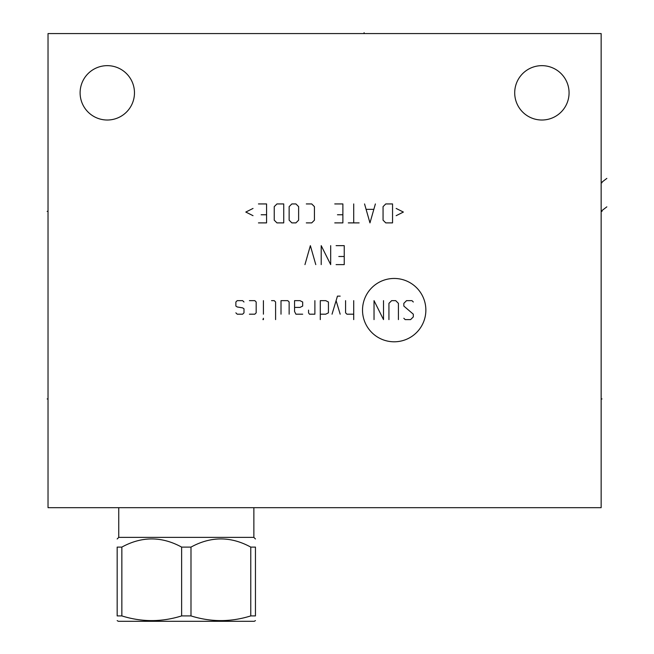 <?xml version="1.0" encoding="UTF-8"?>
<svg xmlns="http://www.w3.org/2000/svg" width="654" height="654" viewBox="0 0 654 654"><rect width="100%" height="100%" fill="white"/><g stroke="black" fill="none" stroke-linecap="round" stroke-linejoin="round"><path stroke-width="0.98" d="M601.149 33.567L48.028 33.567L48.028 507.676L601.149 507.676L601.149 33.567M80.107 92.835A27.182 27.182 0 0 1 107.289 65.653A27.182 27.182 0 0 1 134.471 92.835A27.182 27.182 0 0 1 107.289 120.017A27.182 27.182 0 0 1 80.107 92.835M514.706 92.835A27.182 27.182 0 0 1 541.888 65.653A27.182 27.182 0 0 1 569.07 92.835A27.182 27.182 0 0 1 541.888 120.017A27.182 27.182 0 0 1 514.706 92.835M255.452 547.104L255.452 615.913C255.452 622.158 255.452 622.158 255.452 615.913C255.452 622.158 255.452 622.158 255.452 615.913C255.452 622.158 255.452 622.158 255.452 615.913C255.452 622.158 255.452 622.158 255.452 615.913L255.452 547.104C255.452 536.206 255.452 536.206 255.452 547.104C255.452 536.206 255.452 536.206 255.452 547.104C255.452 536.206 255.452 536.206 255.452 547.104C255.452 536.206 255.452 536.206 255.452 547.104L250.768 547.104C230.846 536.206 210.915 536.206 190.993 547.104L181.632 547.104L181.632 615.913C161.702 622.158 141.771 622.158 121.848 615.913L117.164 615.913C117.164 622.158 117.164 622.158 117.164 615.913C117.164 622.158 117.164 622.158 117.164 615.913C117.164 622.158 117.164 622.158 117.164 615.913C117.164 622.158 117.164 622.158 117.164 615.913L117.164 547.104C117.164 536.206 117.164 536.206 117.164 547.104C117.164 536.206 117.164 536.206 117.164 547.104C117.164 536.206 117.164 536.206 117.164 547.104C117.164 536.206 117.164 536.206 117.164 547.104L121.848 547.104L121.848 615.913M181.632 547.104C161.702 536.206 141.771 536.206 121.848 547.104M190.993 547.104L190.993 615.913L181.632 615.913M253.866 507.676L253.866 537.384L118.75 537.384L117.164 538.97M254.267 621.3L255.452 620.613L254.267 621.3L118.358 621.3L117.164 620.613L118.358 621.3M255.452 615.913L250.768 615.913C230.846 622.158 210.915 622.158 190.993 615.913M250.768 547.104L250.768 615.913M601.149 211.356L602.023 211.356L601.149 211.356M606.838 178.395L601.149 182.752L602.023 182.752M606.838 206.844L601.149 211.201L602.023 211.201M601.149 398.948L602.023 398.948L601.149 398.948M394.19 341.797A31.67 31.67 0 0 0 425.86 310.127A31.67 31.67 0 0 0 394.19 278.457A31.67 31.67 0 0 0 362.52 310.127A31.67 31.67 0 0 0 394.19 341.797M403.829 318.261L405.186 319.61L410.606 319.61L413.312 316.904L413.312 314.19L403.829 306.064L403.829 303.358L406.543 300.644L411.963 300.644L413.312 302.001M388.934 319.61L388.934 303.358L391.64 300.644L395.703 300.644L398.417 303.358L398.417 319.61M383.514 300.644L383.514 319.61L374.031 300.644L374.031 319.61M353.716 300.644L353.716 319.61M345.582 300.644L345.582 312.841L346.939 314.19L353.716 314.19M340.17 296.131L337.456 296.131L332.036 314.19M340.17 314.19L336.107 300.644M320.297 314.19L325.717 314.19L328.431 312.841L328.431 302.001L325.717 300.644L320.297 300.644L320.297 319.61M308.557 310.127L308.557 312.841L309.465 314.19L314.885 314.19L314.885 300.644M302.688 314.19L295.919 314.19L294.562 311.484L294.562 300.644L299.982 300.644L302.688 302.001L302.688 306.064L299.982 307.421L294.562 307.421M289.142 314.19L289.142 302.001L287.793 300.644L281.016 300.644L281.016 314.19M275.596 319.61L275.596 302.001L274.247 300.644L271.533 300.644M263.407 300.644L263.407 314.19M263.407 318.261L262.957 319.61L263.407 319.61L263.407 318.261M249.411 314.19L254.831 314.19L256.18 312.841L256.18 302.001L254.831 300.644L249.411 300.644M243.991 302.001L242.634 300.644L237.222 300.644L235.865 302.001L235.865 306.064L237.222 306.971L242.634 307.87L243.991 308.778L243.991 312.841L242.634 314.19L237.222 314.19L235.865 312.841M336.107 264.617L344.233 264.617L344.233 245.651L336.107 245.651M338.813 256.491L344.233 256.491M321.204 264.617L321.204 245.651L330.687 264.617L330.687 245.651M315.784 264.617L310.364 245.651L304.952 264.617M396.161 215.673L403.379 212.059L396.161 208.446M392.547 203.934L385.77 203.934L383.064 206.639L383.064 220.185L385.77 222.891L392.547 222.891L392.547 203.934M364.548 203.934L369.968 222.891L375.388 203.934M373.581 209.345L366.354 209.345M353.716 203.934L353.716 222.891M359.128 222.891L348.296 222.891M334.75 222.891L342.876 222.891L342.876 203.934L334.75 203.934M337.456 214.765L342.876 214.765M306.301 222.891L311.721 222.891L314.427 220.185L314.427 206.639L311.721 203.934L306.301 203.934M298.625 206.639L295.919 203.934L291.856 203.934L289.142 206.639L289.142 220.185L291.856 222.891L295.919 222.891L298.625 220.185L298.625 206.639M283.73 203.934L276.953 203.934L274.247 206.639L274.247 220.185L276.953 222.891L283.73 222.891L283.73 203.934M258.444 222.891L266.57 222.891L266.57 203.934L258.444 203.934M261.15 214.765L266.57 214.765M253.024 208.446L245.798 212.059L253.024 215.673M48.028 211.356L47.162 211.356L48.028 211.356M48.028 398.948L47.162 398.948L48.028 398.948M364.098 32.7L364.098 33.567L364.098 32.7M253.866 537.384L255.452 538.97L253.866 537.384M118.75 507.676L118.75 537.384"/></g></svg>
